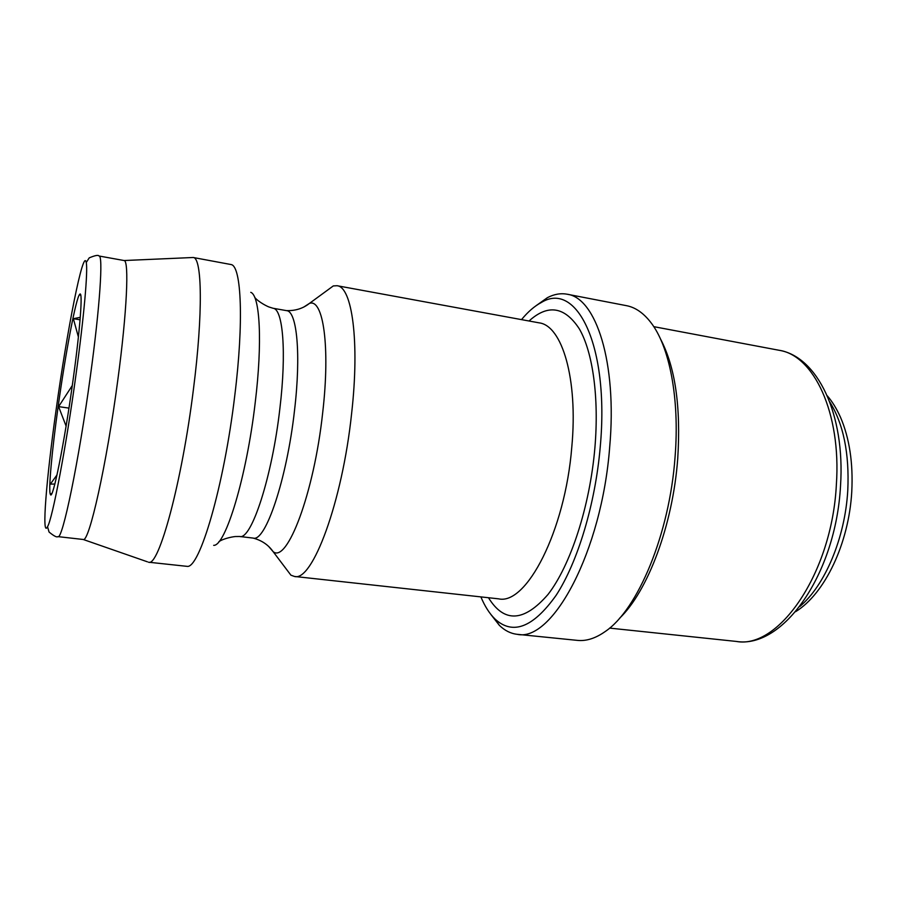 <?xml version="1.0" encoding="UTF-8"?>
<svg xmlns="http://www.w3.org/2000/svg" width="897" height="897" viewBox="0 0 897 897"><rect width="100%" height="100%" fill="white"/><g stroke="black" fill="none" stroke-linecap="round" stroke-linejoin="round"><path stroke-width="1.35" d="M75.931 375.114C65.974 447.917 52.385 518.971 47.541 526.685C41.441 538.794 46.42 478.662 56.04 410.321C67.017 330.5 83.455 246.765 86.247 262.541C88.052 270.457 84.004 316.865 75.931 375.114M83.219 539.478C89.027 542.876 106.642 464.781 117.776 380.261C127.049 311.517 129.235 260.455 124.089 260.534L99.04 256.004C103.256 255.017 99.982 306.337 90.384 376.101C78.824 461.787 62.308 540.801 57.913 536.619L83.219 539.478L147.444 561.825M192.036 257.551L193.18 257.495C202.083 257.204 203.171 313.232 193.449 389.13C181.956 482.552 158.657 567.42 148.543 562.206L148.532 562.206M124.089 260.534L193.191 257.495L231.325 264.593C241.394 266.678 243.894 322.045 234.79 395.42C224.071 486.039 199.504 569.079 187.103 566.355L148.543 562.206M254.681 297.322C258.28 301.986 268.158 306.942 269.683 307.211L273.137 308.288C282.947 308.96 286.659 352.117 279.898 408.303C272.15 477.137 251.283 540.263 239.69 536.496L253.257 538.099C265.4 542.27 286.861 479.346 294.508 410.501C301.19 354.281 296.929 311.124 286.591 310.642L286.39 310.609M324.344 292.478L333.292 285.93L337.037 285.717C352.05 286.681 359.82 341.275 351.613 413.517C342.306 502.443 312.212 582.209 294.429 576.446L290.908 575.168L284.214 566.332M521.516 319.624C527.952 311.786 534.545 306.079 541.295 302.524C576.289 280.526 609.601 345.009 600.261 446.684C595.339 504.136 577.59 562.486 556.118 595.328C533.143 627.564 512.748 635.446 494.931 618.952C489.482 613.604 484.806 606.26 480.882 596.897M535.901 305.832L547.383 297.681C554.043 294.182 560.603 293.027 567.039 294.205C595.888 297.613 617.293 362.388 609.691 446.998C601.809 551.722 552.193 642.499 517.199 634.314C510.696 633.585 504.753 630.602 499.36 625.344L490.704 614.232M567.039 294.205L626.454 305.664C635.233 307.323 643.284 312.829 650.605 322.191C669.353 345.838 679.836 398.19 675.06 457.055C669.566 534.208 637.666 609.814 605.284 631.477C595.586 638.339 586.29 641.31 577.41 640.38L517.199 634.314M660.383 338.752C675.228 366.783 681.014 406.722 677.728 458.58C672.918 525.059 647.6 591.695 619.401 618.425M80.27 317.336L73.363 318.693L78.398 337.003M72.287 385.542L58.608 406.621L66.098 426.097M58.137 406.61C65.515 353.194 76.032 297.367 79.732 294.283C83.029 289.944 80.293 327.977 73.027 380.25C64.36 443.623 52.575 501.636 50.4 494.415C48.225 490.939 51.891 451.202 58.137 406.61M57.004 474.939L50.367 484.1L54.852 484.044M58.608 406.621L68.957 408.113M73.363 318.693L80.068 319.803M250.756 292.344C259.939 295.304 262.608 342.149 255.219 402.585C246.597 477.092 225.394 546.318 213.677 545.342M303.657 307.133L309.454 303.388C323.178 298.241 330.421 346.444 322.673 412.822C314.006 493.529 287.029 563.821 273.08 551.599L268.595 546.363M337.037 285.717L539.052 322.842C561.993 325.398 578.206 378.657 571.793 447.042C565.121 531.259 526.292 605.385 498.597 598.837L496.299 598.591M529.028 321.003C547.91 303.915 564.673 306.539 579.327 328.863C592.726 351.994 599.207 397.259 594.89 447.827C589.867 506.558 570.436 565.626 548.033 594.431C524.027 622.047 504.17 623.157 488.484 597.727M653.767 326.654L778.91 350.245C813.489 355.021 841.386 412.474 836.374 484.515C832.001 573.463 778.473 649.563 736.246 641.422C783.159 649.092 835.825 574.024 840.523 485.927M829.736 401.867C843.449 423.933 849.459 453.411 847.777 490.323C845.142 538.043 824.848 585.663 799.743 606.551M47.541 526.685L49.043 532.022C53.932 536.047 56.881 537.572 57.868 536.619M286.423 310.609C295.337 310.911 303.007 308.501 309.454 303.388L333.292 285.93M253.1 538.077C261.711 540.353 268.371 544.86 273.08 551.599L290.908 575.168M294.429 576.446L498.597 598.837M539.052 322.842L536.776 322.427M494.931 618.952L499.36 625.344M609.601 628.102L736.246 641.422M795.65 611.653C824.78 593.825 848.898 543.492 851.769 491.668M80.876 295.808L79.732 294.283M51.936 493.283L50.4 494.415M827.269 395.801C832.136 401.34 836.565 408.539 840.567 417.419C849.459 438.263 853.204 462.93 851.78 491.433M778.91 350.245C817.436 356.423 845.266 414.078 840.534 485.681M541.295 302.524L547.383 297.681M273.114 308.276L286.591 310.642M218.868 541.71C223.656 538.256 234.543 536.361 236.079 536.529L239.69 536.496M86.247 262.541L89.218 257.865C95.06 255.421 98.322 254.793 98.984 255.993"/></g></svg>
